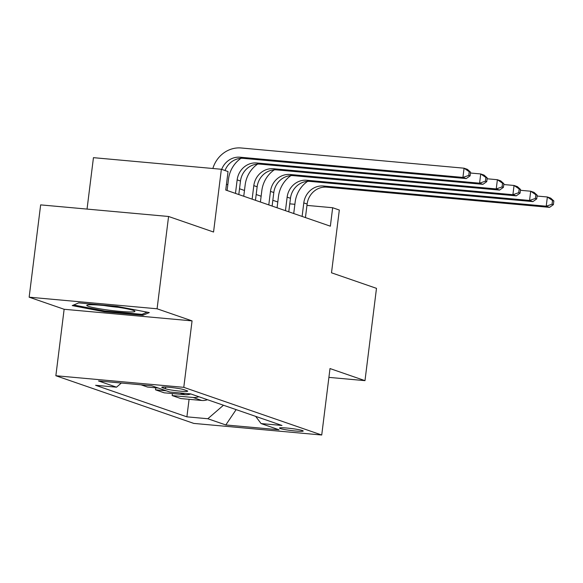 <?xml version="1.0" encoding="UTF-8"?>
<svg xmlns="http://www.w3.org/2000/svg" width="583" height="583" viewBox="0 0 583 583"><rect width="100%" height="100%" fill="white"/><g stroke="black" fill="none" stroke-linecap="round" stroke-linejoin="round"><path stroke-width="0.87" d="M302.417 430.545A11.951 1.006 -172.9 0 0 289.248 428.279A11.951 1.006 -172.9 0 0 279.497 428.068A11.951 1.006 -172.9 0 0 280.292 428.541A11.951 1.006 -172.9 0 0 293.46 430.801A11.951 1.006 -172.9 0 0 303.211 431.019A11.951 1.006 -172.9 0 0 302.417 430.545M55.859 375.736L193.796 423.411L321.729 435.013L183.783 387.338L55.859 375.736L64.137 309.274L192.062 320.876L157.082 308.786L29.15 297.184L64.137 309.274M29.15 297.184L40.65 204.881L168.574 216.482L213.553 232.027L221.372 169.267L93.448 157.665L87.042 209.086M328.907 377.376L364.987 380.648L376.487 288.345L331.501 272.8L339.321 210.033L332.66 207.73L306.957 205.398M157.082 308.786L168.574 216.482M221.372 169.267L228.04 171.57L225.738 190.029L330.357 226.189L332.66 207.73M162.555 387.753L165.485 388.766A11.573 0.977 -172.9 0 0 178.245 390.96A11.573 0.977 -172.9 0 0 187.69 391.171A11.573 0.977 -172.9 0 0 186.924 390.712L183.995 389.699A11.573 0.977 -172.9 0 0 171.234 387.506A11.573 0.977 -172.9 0 0 161.79 387.294A11.573 0.977 -172.9 0 0 162.555 387.753L162.642 387.039M121.337 383.031L116.52 387.185L95.605 385.29L186.895 416.838L189.081 399.319M116.52 387.185L98.527 380.961L151.777 385.793L169.77 392.009L190.685 393.911L281.975 425.466L261.06 423.564L279.053 429.788L225.803 424.956L207.818 418.74L186.895 416.838M192.062 320.876L183.783 387.338M364.987 380.648L330 368.558L321.729 435.013M277.785 201.988L272.844 200.275M261.126 196.231L256.185 194.518M244.466 190.466L239.526 188.761M227.807 184.709L226.459 184.243M294.874 204.305L289.773 203.839M207.49 399.719A14.939 13.832 109.1 0 1 201.747 400.47L180.832 398.568L172.167 395.573L172.422 393.561M190.83 393.955A14.939 13.832 109.1 0 1 185.088 394.706L164.173 392.811L155.508 389.816L155.763 387.804M158.241 388.03L147.514 387.054L141.05 384.816M166.235 390.792L155.508 389.816M198.825 396.724A14.939 13.832 109.1 0 1 193.09 397.475L172.167 395.573M207.818 418.74L223.464 405.236M255.675 416.371L261.06 423.564M225.803 424.956L236.137 409.616M72.248 305.594L104.372 311.788L142.901 315.279L149.299 312.583L117.176 306.388L78.647 302.898L72.248 305.594M143.068 313.894L142.901 315.279M104.481 310.928L104.372 311.788M221.686 169.369A18.671 17.286 109.1 0 1 240.079 157.213L462.924 177.421L464.068 168.196L241.231 147.987A28.006 25.929 -70.9 0 0 212.861 168.494M225.016 170.52A18.671 17.286 109.1 0 1 243.417 158.365L466.254 178.573L462.924 177.421L468.761 175.41L470.095 175.869L470.554 172.174L469.22 171.715L468.761 175.41M469.22 171.715L464.068 168.196L467.406 169.347L470.554 172.174M466.254 178.573L470.095 175.869M238.804 194.54L240.488 181.022A18.671 17.286 109.1 0 1 260.076 164.129L482.913 184.33L479.583 183.179L480.727 173.953L470.452 173.02M235.474 193.388L237.157 179.87A18.671 17.286 109.1 0 1 256.739 162.978L479.583 183.179L485.42 181.167L486.754 181.626L487.213 177.932L485.879 177.472L485.42 181.167M240.954 158.328A28.006 25.929 -70.9 0 0 228.514 179.083L227.093 190.495M485.879 177.472L480.727 173.953L484.065 175.104L487.213 177.932M482.913 184.33L486.754 181.626M255.463 200.304L257.147 186.779A18.671 17.286 109.1 0 1 276.736 169.886L499.573 190.087L496.242 188.936L497.386 179.71L487.111 178.777M252.133 199.146L253.816 185.627A18.671 17.286 109.1 0 1 273.398 168.735L496.242 188.936L502.08 186.924L503.413 187.383L503.872 183.689L502.539 183.23L502.08 186.924M257.613 164.093A28.006 25.929 -70.9 0 0 245.173 184.84L243.752 196.252M502.539 183.23L497.386 179.71L500.724 180.861L503.872 183.689M499.573 190.087L503.413 187.383M272.123 206.061L273.806 192.536A18.671 17.286 109.1 0 1 293.395 175.643L516.232 195.852L512.902 194.7L514.046 185.467L503.77 184.534M268.792 204.91L270.476 191.384A18.671 17.286 109.1 0 1 290.057 174.492L512.902 194.7L518.739 192.681L520.072 193.141L520.532 189.453L519.198 188.987L518.739 192.681M274.272 169.85A28.006 25.929 -70.9 0 0 261.833 190.597L260.412 202.01M519.198 188.987L514.046 185.467L517.383 186.618L520.532 189.453M516.232 195.852L520.072 193.141M288.782 211.818L290.465 198.293A18.671 17.286 109.1 0 1 310.054 181.4L532.891 201.609L529.561 200.457L530.705 191.224L520.43 190.291M285.451 210.667L287.135 197.141A18.671 17.286 109.1 0 1 306.724 180.249L529.561 200.457L535.398 198.439L536.732 198.898L537.191 195.21L535.857 194.744L535.398 198.439M290.932 175.607A28.006 25.929 -70.9 0 0 278.492 196.362L277.071 207.767M535.857 194.744L530.705 191.224L534.043 192.375L537.191 195.21M532.891 201.609L536.732 198.898M129.608 311.963A24.267 2.048 -172.9 0 0 134.724 311.023A24.267 2.048 -172.9 0 0 117.321 307.161A24.267 2.048 -172.9 0 0 92.129 304.741A24.267 2.048 -172.9 0 0 87.078 305.084A24.267 2.048 -172.9 0 0 101.078 309.026A24.267 2.048 -172.9 0 0 129.608 311.963M147.164 312.167L141.99 314.354L104.663 310.965L73.677 304.996M104.182 305.543A18.379 1.545 -172.9 0 0 118.036 307.27M305.441 217.576L307.124 204.05A18.671 17.286 109.1 0 1 326.713 187.158L549.55 207.366L546.22 206.214L547.371 196.981L537.089 196.048M302.111 216.424L303.794 202.899A18.671 17.286 109.1 0 1 323.383 186.006L546.22 206.214L552.057 204.196L553.391 204.655L553.85 200.967L552.516 200.508L552.057 204.196M307.591 181.364A28.006 25.929 -70.9 0 0 295.151 202.119L293.73 213.524M552.516 200.508L547.371 196.981L550.702 198.133L553.85 200.967M549.55 207.366L553.391 204.655M185.088 394.706L179.958 392.935M201.747 400.47L193.09 397.475M165.703 387.054L165.485 388.766M240.079 157.213L243.417 158.365M237.157 179.87L240.488 181.022M256.739 162.978L260.076 164.129M253.816 185.627L257.147 186.779M273.398 168.735L276.736 169.886M270.476 191.384L273.806 192.536M290.057 174.492L293.395 175.643M287.135 197.141L290.465 198.293M306.724 180.249L310.054 181.4M303.794 202.899L307.124 204.05M323.383 186.006L326.713 187.158"/></g></svg>
